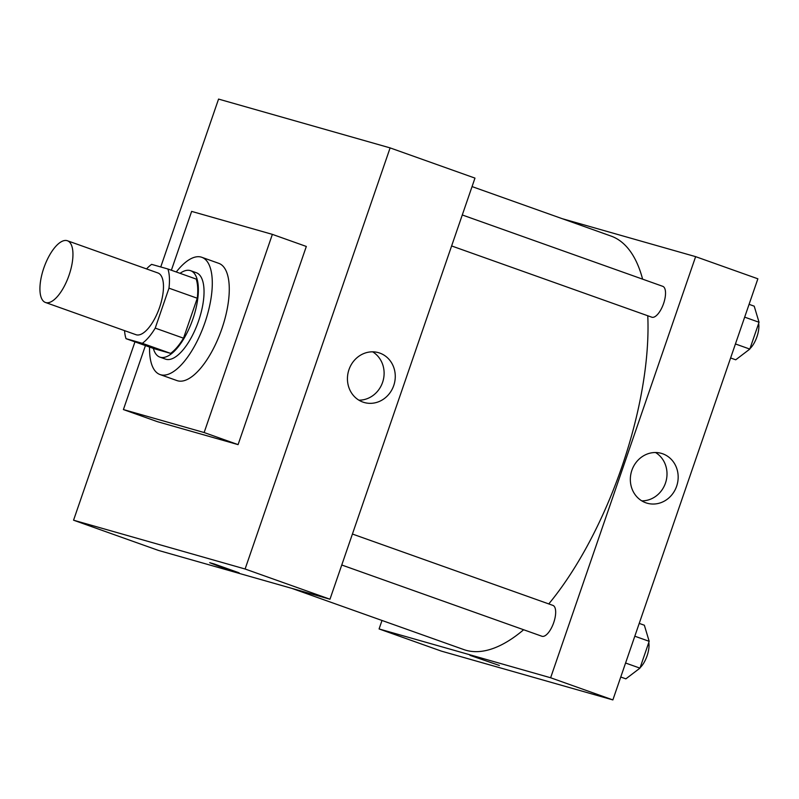 <?xml version="1.0" encoding="UTF-8"?>
<svg xmlns="http://www.w3.org/2000/svg" width="799" height="799" viewBox="0 0 799 799"><rect width="100%" height="100%" fill="white"/><g stroke="black" fill="none" stroke-linecap="round" stroke-linejoin="round"><path stroke-width="1.2" d="M45.773 302.581A32.759 13.094 109.6 0 1 45.453 302.471A32.759 13.094 109.6 0 1 44.105 267.226A32.759 13.094 109.6 0 1 67.426 240.759A32.759 13.094 109.6 0 1 68.914 275.605A32.759 13.094 109.6 0 1 45.773 302.581M67.426 240.759L157.952 272.978A32.759 13.094 109.6 0 1 159.44 307.825A32.759 13.094 109.6 0 1 136.299 334.801A32.759 13.094 109.6 0 1 135.98 334.701L45.453 302.471M167.9 268.993L196.184 279.071A44.634 17.838 109.6 0 1 197.273 298.237L183.51 338.187L155.226 328.119L168.979 288.169A44.634 17.838 109.6 0 0 167.9 268.993L151.62 264.369A44.634 17.838 109.6 0 0 146.537 268.913M183.51 338.187A44.634 17.838 109.6 0 1 170.596 353.378L154.327 348.754L126.032 338.676A44.634 17.838 109.6 0 1 124.564 330.636M126.032 338.676L142.312 343.31A44.634 17.838 109.6 0 0 155.226 328.119M170.596 353.378L142.312 343.31M153.338 348.404A45.863 18.327 -70.4 0 0 159.88 357.113A45.863 18.327 -70.4 0 0 192.519 320.049A45.863 18.327 -70.4 0 0 190.631 270.701A45.863 18.327 -70.4 0 0 180.065 273.328M190.631 270.701L196.294 272.719A45.863 18.327 109.6 0 1 198.382 321.508A45.863 18.327 109.6 0 1 165.982 359.27A45.863 18.327 109.6 0 1 165.533 359.131L159.88 357.113M197.273 298.237L168.979 288.169M176.269 271.98A62.242 24.869 109.6 0 1 201.787 257.288A62.242 24.869 109.6 0 1 204.614 323.505A62.242 24.869 109.6 0 1 160.659 374.751A62.242 24.869 109.6 0 1 160.04 374.561A62.242 24.869 109.6 0 1 149.553 347.046M201.787 257.288L218.756 263.33A62.242 24.869 109.6 0 1 221.593 329.548A62.242 24.869 109.6 0 1 177.628 380.793A62.242 24.869 109.6 0 1 177.018 380.604L160.04 374.561M171.376 270.232L191.64 211.395L272.369 234.367L204.135 432.539L123.406 409.567L145.438 345.587M272.369 234.367L306.317 246.452L238.082 444.624L204.135 432.539M238.082 444.624L157.353 421.652L123.406 409.567M218.556 99.086L390.112 147.895L245.103 569.008L73.558 520.199L134.961 341.862L73.558 520.199L245.103 569.008L390.112 147.895L218.556 99.086L160.749 266.966L218.556 99.086M73.558 520.199L158.422 550.411L329.977 599.22L474.976 178.107L390.112 147.895M379.795 353.088A25.918 23.75 -74.1 0 1 393.977 384.818A25.918 23.75 -74.1 0 1 364.264 402.516A25.918 23.75 -74.1 0 1 348.514 371.086A25.918 23.75 -74.1 0 1 378.446 352.659A25.918 23.75 -74.1 0 1 379.795 353.088M329.977 599.22L245.103 569.008M218.407 566.062L209.688 562.696L214.082 563.934L239.111 572.833L218.407 566.062M358.901 400.169A25.918 23.75 105.9 0 0 383.041 380.913A25.918 23.75 105.9 0 0 372.654 351.83M523.645 629.742A219.475 87.71 109.6 0 1 465.927 650.266A219.475 87.71 109.6 0 1 463.76 649.567L291.785 588.354M472.059 186.586L610.955 236.035A219.475 87.71 109.6 0 1 642.606 279.161M647.769 315.765A219.475 87.71 109.6 0 1 548.773 603.914M341.762 565.003L541.922 636.254A16.38 6.542 -70.4 0 0 553.577 623.02A16.38 6.542 -70.4 0 0 552.908 605.392A16.38 6.542 -70.4 0 0 552.748 605.342M462.281 214.971L662.771 286.332A16.38 6.542 109.6 0 1 663.51 303.76A16.38 6.542 109.6 0 1 651.944 317.243A16.38 6.542 109.6 0 1 651.784 317.193L451.615 245.942M379.086 628.953L550.631 677.762L695.629 256.649L757.871 278.801L612.873 699.914L441.318 651.105L379.086 628.953L382.002 620.463M695.629 256.649L562.276 218.696M645.812 502.781A25.918 23.75 -74.1 0 1 631.629 471.05A25.918 23.75 -74.1 0 1 661.342 453.353A25.918 23.75 -74.1 0 1 677.093 484.783A25.918 23.75 -74.1 0 1 647.16 503.21A25.918 23.75 -74.1 0 1 645.812 502.781M612.873 699.914L550.631 677.762M469.952 655.34L499.375 665.467M641.797 500.863A25.918 23.75 105.9 0 0 665.937 481.607A25.918 23.75 105.9 0 0 655.55 452.524M620.753 677.023L625.877 678.85L639.959 668.134L649.188 641.317L644.344 625.217L639.22 623.4M639.959 668.134L625.577 663.02M649.188 641.317L634.806 636.204M648.778 642.516A16.38 6.542 109.6 0 1 640.119 667.674M730.616 357.972L735.739 359.8L749.812 349.083L759.05 322.267L754.206 306.167L749.082 304.339M749.812 349.083L735.44 343.96M759.05 322.267L744.668 317.143M758.641 323.455A16.38 6.542 109.6 0 1 749.971 348.624M352.419 534.032L552.908 605.392"/></g></svg>
